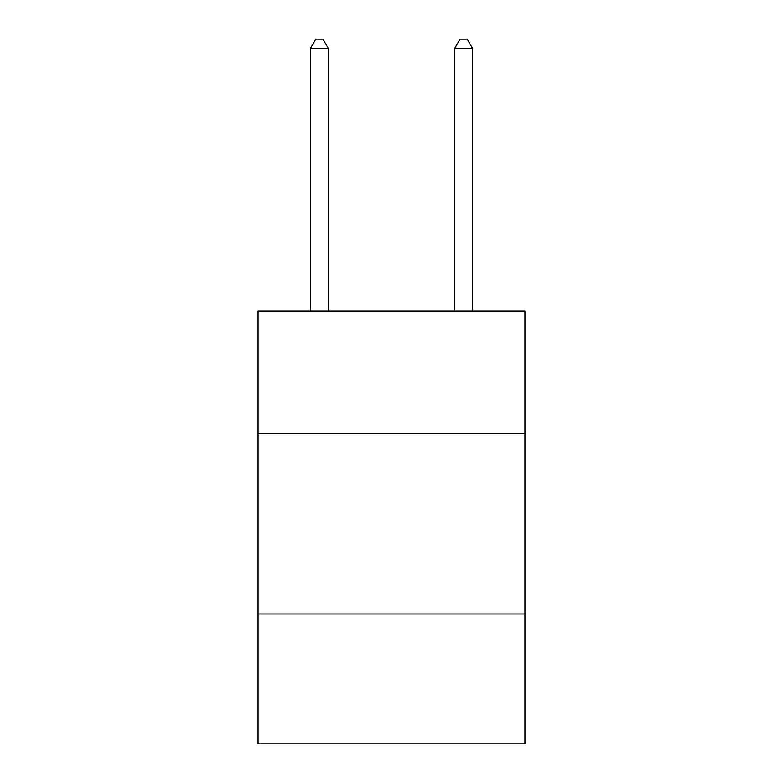 <?xml version="1.0" encoding="UTF-8"?>
<svg xmlns="http://www.w3.org/2000/svg" width="783" height="783" viewBox="0 0 783 783"><rect width="100%" height="100%" fill="white"/><g stroke="black" fill="none" stroke-linecap="round" stroke-linejoin="round"><path stroke-width="1.17" d="M524.943 433.694L524.943 311.076L258.057 311.076L258.057 433.694L524.943 433.694L524.943 743.85L258.057 743.85L258.057 433.694M524.943 614.019L258.057 614.019M328.39 311.076L328.39 48.526L310.352 48.526L310.352 311.076M310.352 48.526L315.764 39.15L322.978 39.15L328.39 48.526M472.648 311.076L472.648 48.526L454.61 48.526L454.61 311.076M454.61 48.526L460.022 39.15L467.236 39.15L472.648 48.526"/></g></svg>
